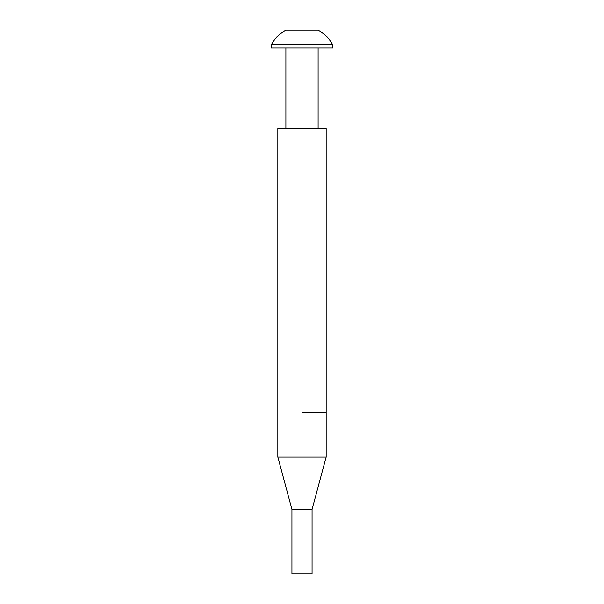 <?xml version="1.0" encoding="UTF-8"?>
<svg xmlns="http://www.w3.org/2000/svg" width="604" height="604" viewBox="0 0 604 604"><rect width="100%" height="100%" fill="white"/><g stroke="black" fill="none" stroke-linecap="round" stroke-linejoin="round"><path stroke-width="0.91" d="M302 412.736L326.16 412.736L302 412.736M302 457.024L326.16 457.024L326.16 128.448L277.84 128.448L277.84 457.024L302 457.024M312.064 509.376L312.064 573.8L291.936 573.8L291.936 509.376L312.064 509.376L326.16 457.024M286.054 30.2L317.946 30.2L286.054 30.2C279.554 33.477 274.669 38.362 271.4 44.855L271.4 47.92L332.6 47.92L332.6 44.855L271.4 44.855M291.936 509.376L277.84 457.024M285.896 128.448L285.896 47.92M318.104 128.448L318.104 47.92M317.946 30.2C324.446 33.477 329.331 38.362 332.6 44.855"/></g></svg>

